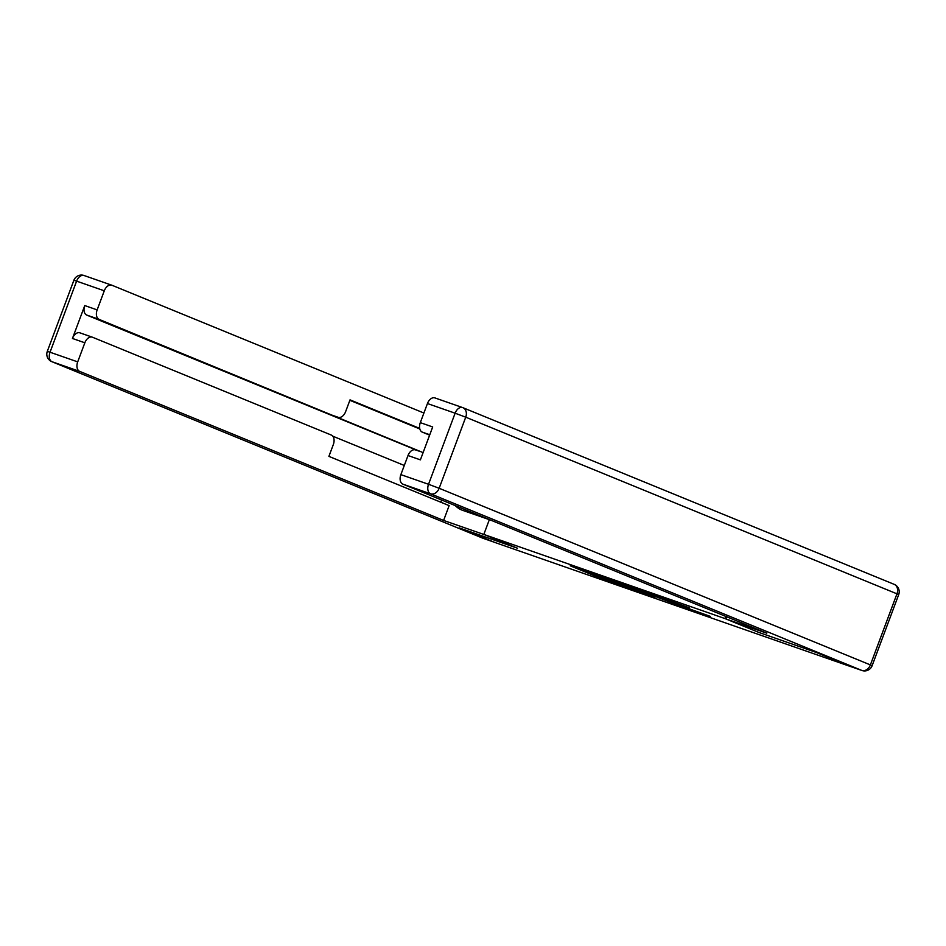 <?xml version="1.0" encoding="UTF-8"?>
<svg xmlns="http://www.w3.org/2000/svg" width="946" height="946" viewBox="0 0 946 946"><rect width="100%" height="100%" fill="white"/><g stroke="black" fill="none" stroke-linecap="round" stroke-linejoin="round"><path stroke-width="1.42" d="M593.166 573.784L570.237 565.803L598.558 577.403L622.835 585.952L593.166 573.784M689.634 608.042L655.235 595.401L687.6 608.562L710.34 616.402L681.948 606.209L661.786 597.872L689.669 607.935M758.597 632.342L816.268 652.456L851.376 666.835L494.924 542.484L459.815 528.105L517.486 548.219L483.82 534.431L724.932 618.554L758.609 632.33M622.941 584.19L596.725 575.05L625.058 586.65L651.829 596.051L622.941 584.19M626.595 585.373L652.48 594.502L681.368 606.362L652.456 595.412L645.196 592.917L655.058 597.151L626.595 585.373M725.748 616.39L724.932 618.554M483.82 534.431L489.378 519.567M601.349 576.693L634.021 589.63L601.396 576.575M644.001 591.841L632.33 587.596L650.245 594.514L644.131 591.498M484.435 534.679L443.603 520.442L79.689 371.388L52.018 361.739L483.252 538.369L493.706 542.011L459.236 527.903L517.296 548.148L484.435 534.691M489.342 519.65L462.488 510.284A30.177 23.047 -67.7 0 1 461.613 509.953A30.177 23.047 -67.7 0 1 455.333 505.625M440.789 502.208L441.616 500.008M423.903 413.024L111.912 285.231A8.053 5.191 109.2 0 0 111.734 285.172A8.053 5.191 109.2 0 0 104.285 290.8L76.602 281.139L50.032 352.231L77.702 361.88L84.844 342.795A8.053 5.191 109.2 0 1 92.294 337.166A8.053 5.191 109.2 0 1 92.472 337.225L331.325 435.065A8.053 5.191 109.2 0 1 333.323 444.573L328.901 456.374L449.137 505.625L443.603 520.442M422.531 452.377L99.129 319.393L86.748 315.077A8.053 5.191 -70.8 0 1 84.762 305.57L72.452 338.467A8.053 5.191 -70.8 0 1 79.913 332.838A8.053 5.191 -70.8 0 1 80.079 332.909L92.129 337.107M337.994 417.233A8.053 5.191 109.2 0 0 338.16 417.292A8.053 5.191 109.2 0 0 345.621 411.664L350.032 399.862L419.693 428.396M104.285 290.8L97.142 309.886A8.053 5.191 109.2 0 0 99.129 319.393M77.702 361.88A8.053 5.191 109.2 0 0 79.689 371.388M418.664 451.029L86.748 315.077M332.791 436.189L404.297 465.467M419.823 428.964L349.866 400.312M467.998 510.816A30.177 23.047 -67.7 0 0 470.659 513.134M851.648 666.895A8.053 5.191 -70.8 0 1 851.483 666.847A8.053 5.191 -70.8 0 1 851.317 666.776L816.847 652.657L758.798 632.413L725.937 618.944L726.741 616.792M725.937 618.944L766.768 633.193L402.854 484.139A8.053 5.191 -70.8 0 1 400.868 474.632L408.01 455.534A8.053 5.191 -70.8 0 1 415.46 449.906A8.053 5.191 -70.8 0 1 415.625 449.977L415.46 449.906M429.78 434.746L422.294 432.133A8.053 5.191 -70.8 0 1 420.308 422.637L427.45 403.54A8.053 5.191 -70.8 0 1 434.9 397.911A8.053 5.191 -70.8 0 1 435.077 397.97L462.405 407.513M408.01 455.534L420.391 459.862L432.689 426.953L420.308 422.637M422.294 432.133L429.626 435.136M602.271 578.077L602.034 578.716M598.877 576.552L598.558 577.403M632.472 588.105L632.212 588.802M671.116 602.129L670.88 602.732M667.675 600.722L667.415 601.431M656.193 596.015L655.921 596.725M652.752 594.608L652.456 595.412M650.824 593.851L650.576 594.537M84.844 342.795L72.452 338.467M84.762 305.57L97.142 309.886M111.734 285.172L84.064 275.511A8.053 8.053 0 0 0 73.883 280.288L76.602 281.139A8.053 5.191 -70.8 0 1 84.064 275.511A8.053 5.191 -70.8 0 1 84.229 275.582L111.569 285.113M50.032 352.231L47.3 351.38A8.053 8.053 0 0 0 51.794 361.644A8.053 6.149 112.3 0 0 52.018 361.739A8.053 5.191 -70.8 0 1 50.032 352.231M483.595 538.487A8.053 5.191 -70.8 0 1 483.418 538.428A8.053 5.191 -70.8 0 1 483.252 538.369A8.053 6.149 112.3 0 1 483.028 538.286A8.053 6.149 112.3 0 1 482.791 538.179M851.317 666.776L861.771 670.418L430.525 493.788A8.053 6.149 112.3 0 0 439.157 488.278L870.391 664.908L896.962 593.828L465.728 417.186L439.157 488.278L428.538 484.281L455.121 413.201L427.45 403.54M400.868 474.632L428.538 484.281A8.053 5.191 109.2 0 0 430.525 493.788L402.854 484.139M455.121 413.201L465.728 417.186A8.053 6.149 112.3 0 0 462.972 407.714A8.053 8.053 0 0 0 462.582 407.572A8.053 5.191 109.2 0 0 455.121 413.201M893.982 584.261A8.053 6.149 112.3 0 1 894.207 584.356L462.972 407.714A8.053 6.149 112.3 0 0 462.748 407.631A8.053 5.191 109.2 0 0 462.582 407.572L434.9 397.911M861.936 670.489A8.053 8.053 0 0 0 872.117 665.712L870.391 664.908A8.053 6.149 112.3 0 1 861.771 670.418A8.053 5.191 109.2 0 0 861.936 670.489L851.483 666.847M894.207 584.356A8.053 6.149 112.3 0 1 896.962 593.828L898.7 594.62A8.053 8.053 0 0 0 894.207 584.356M634.317 588.85L634.021 589.63M651.404 594.076L651.144 594.798M73.883 280.288L47.3 351.38M493.871 542.082L483.418 538.428A8.053 8.053 0 0 1 483.028 538.286L51.794 361.644M329.646 414.324L338.16 417.292M92.294 337.166L79.913 332.838M872.117 665.712L898.7 594.62"/></g></svg>
